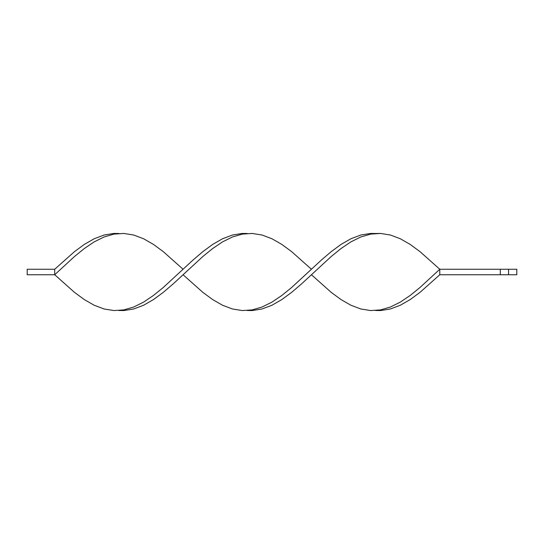 <?xml version="1.0" encoding="UTF-8"?>
<svg xmlns="http://www.w3.org/2000/svg" width="544" height="544" viewBox="0 0 544 544"><rect width="100%" height="100%" fill="white"/><g stroke="black" fill="none" stroke-linecap="round" stroke-linejoin="round"><path stroke-width="0.82" d="M375.605 233.492L380.542 233.444L390.415 235.022L400.289 238.748L410.162 244.406L420.036 251.668L439.783 269.253L420.036 287.463L410.162 295.474L400.289 302.131L390.415 307.027L380.542 309.896L375.605 310.508L380.542 310.556L390.415 308.978L400.289 305.252L410.162 299.594L420.036 292.332L439.783 274.747L516.8 274.747L516.8 269.253L516.8 274.747L508.552 274.747L508.552 269.253L516.8 269.253L508.552 269.253L508.552 274.747L500.296 274.747L500.296 269.253L508.552 269.253L500.296 269.253L500.296 274.747L439.783 274.747L439.783 269.253L500.296 269.253L439.783 269.253L420.036 251.668L410.162 244.406L400.289 238.748L390.415 235.022L380.542 233.444L370.668 234.104L360.794 236.973L350.921 241.869L341.047 248.526L331.174 256.537L301.553 283.886L291.679 292.332L281.806 299.594L271.932 305.252L262.058 308.978L252.185 310.556L247.248 310.508L252.185 310.556L262.058 308.978L271.932 305.252L281.806 299.594L291.679 292.332L301.553 283.886L331.174 256.537L341.047 248.526L350.921 241.869L360.794 236.973L370.668 234.104L375.605 233.492L370.668 233.444L360.794 235.022L350.921 238.748L341.047 244.406L331.174 251.668L321.3 260.114L291.679 287.463L281.806 295.474L271.932 302.131L262.058 307.027L252.185 309.896L247.248 310.508M118.884 233.492L113.948 233.444L104.074 235.022L94.2 238.748L84.327 244.406L74.453 251.668L54.706 269.253L54.706 274.747L74.453 256.537L84.327 248.526L94.2 241.869L104.074 236.973L113.948 234.104L118.884 233.492M183.063 269.253L163.316 251.668L153.442 244.406L143.568 238.748L133.695 235.022L123.821 233.444L113.948 234.104L104.074 236.973L94.2 241.869L84.327 248.526L74.453 256.537L54.706 274.747L74.453 292.332L84.327 299.594L94.2 305.252L104.074 308.978L113.948 310.556L123.821 309.896L133.695 307.027L143.568 302.131L153.442 295.474L163.316 287.463L192.936 260.114L202.81 251.668L212.684 244.406L222.557 238.748L232.438 235.022L242.311 233.444L247.248 233.492L242.311 233.444L232.438 235.022L222.557 238.748L212.684 244.406L202.81 251.668L192.936 260.114L163.316 287.463L153.442 295.474L143.568 302.131L133.695 307.027L123.821 309.896L113.948 310.556L104.074 308.978L94.2 305.252L84.327 299.594L74.453 292.332L54.706 274.747L27.2 274.747L54.706 274.747L54.706 269.253L27.2 269.253L54.706 269.253M311.426 274.747L331.174 292.332L341.047 299.594L350.921 305.252L360.794 308.978L370.668 310.556L380.542 309.896L390.415 307.027L400.289 302.131L410.162 295.474L420.036 287.463L439.783 269.253L439.783 274.747M118.884 310.508L123.821 310.556L133.695 308.978L143.568 305.252L153.442 299.594L163.316 292.332L173.189 283.886L202.81 256.537L212.684 248.526L222.557 241.869L232.438 236.973L242.311 234.104L247.248 233.492M311.426 269.253L291.679 251.668L281.806 244.406L271.932 238.748L262.058 235.022L252.185 233.444L242.311 234.104L232.438 236.973L222.557 241.869L212.684 248.526L202.81 256.537L183.063 274.747L202.81 292.332L212.684 299.594L222.557 305.252L232.438 308.978L242.311 310.556L252.185 309.896L262.058 307.027L271.932 302.131L281.806 295.474L291.679 287.463L311.426 269.253M27.2 274.747L27.2 269.253L27.2 274.747"/></g></svg>
